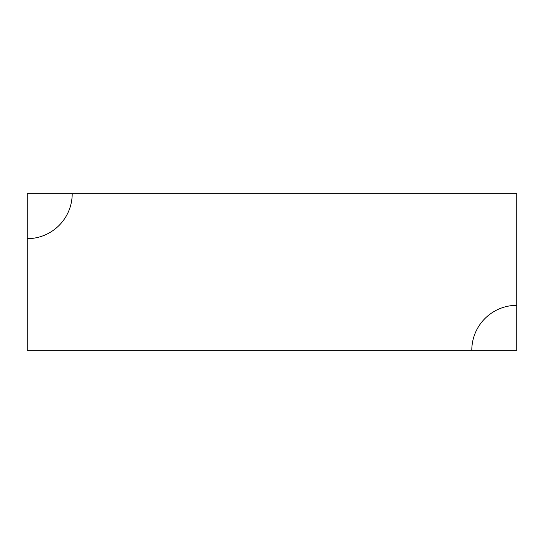 <?xml version="1.0" encoding="UTF-8"?>
<svg xmlns="http://www.w3.org/2000/svg" width="544" height="544" viewBox="0 0 544 544"><rect width="100%" height="100%" fill="white"/><g stroke="black" fill="none" stroke-linecap="round" stroke-linejoin="round"><path stroke-width="0.82" d="M471.791 350.336A45.009 45.009 0 0 1 516.8 305.327L516.8 193.664L27.2 193.664L72.209 193.664L27.2 193.664L27.2 350.336L516.8 350.336L516.8 305.327L516.8 350.336M72.209 193.664L27.2 193.664L72.209 193.664A45.009 45.009 0 0 1 27.2 238.673"/></g></svg>
